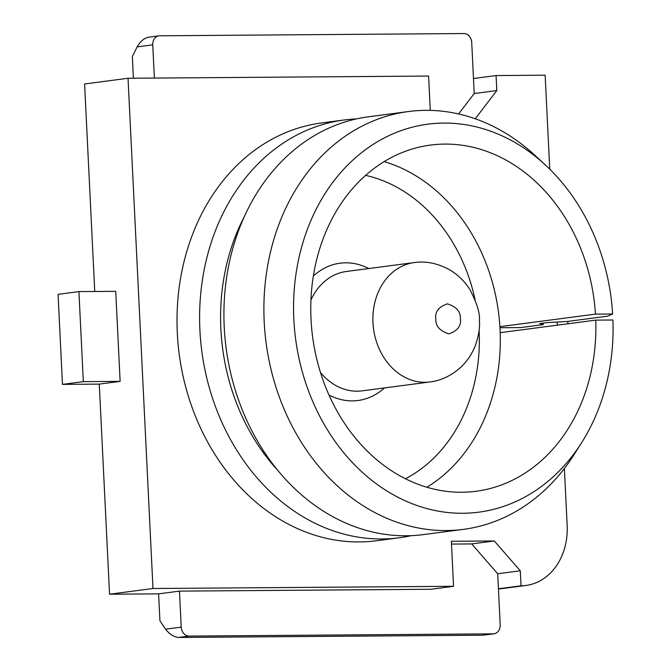 <?xml version="1.0" encoding="UTF-8"?>
<svg xmlns="http://www.w3.org/2000/svg" width="671" height="671" viewBox="0 0 671 671"><rect width="100%" height="100%" fill="white"/><g stroke="black" fill="none" stroke-linecap="round" stroke-linejoin="round"><path stroke-width="1.01" d="M277.752 470.363A195.664 159.077 -97.5 0 1 220.86 328.924A195.664 159.077 -97.5 0 1 244.429 216.431M411.164 535.676A210.711 171.315 -97.5 0 1 399.069 537.807A210.711 171.315 -97.5 0 1 199.908 330.149A210.711 171.315 -97.5 0 1 344.24 119.966A210.711 171.315 -97.5 0 1 356.469 118.91M595.462 314.12L499.895 326.66A174.586 141.95 -97.5 0 1 500.063 329.662A174.586 141.95 -97.5 0 1 500.189 332.665L595.756 320.126A174.586 141.95 -97.5 0 1 476.041 491.273A174.586 141.95 -97.5 0 1 312.585 336.641A174.586 141.95 -97.5 0 1 430.606 145.062A174.586 141.95 -97.5 0 1 595.462 314.12L612.64 313.994L607.532 316.184L567.565 321.426L546.613 322.659L539.66 323.573L543.242 324.621L520.654 327.582L499.962 327.733M426.907 487.263A174.586 141.95 82.5 0 0 500.189 332.665M405.427 478.758A159.539 129.713 82.5 0 0 479.111 330.895A159.539 129.713 82.5 0 0 479.077 330.291M310.941 300.021A60.205 48.949 -97.5 0 1 346.446 271.478L414.217 262.579A60.205 48.949 -97.5 0 0 372.975 322.634A60.205 48.949 -97.5 0 0 429.876 381.967C440.939 380.642 451.18 375.802 460.6 367.431C467.175 361.266 472.116 353.877 475.437 345.263C478.683 335.911 480.008 327.482 479.413 319.975C480.067 313.298 476.905 303.158 469.91 289.578C464.651 281.325 458.041 274.825 450.065 270.069C437.97 263.334 426.018 260.843 414.217 262.579M368.79 268.543A69.23 56.289 82.5 0 0 313.34 276.083M595.756 320.126L612.933 320A195.664 159.077 -97.5 0 1 581.682 442.592A195.664 159.077 -97.5 0 1 407.783 501.916A195.664 159.077 -97.5 0 1 293.839 319.346A195.664 159.077 -97.5 0 1 375.492 142.931A195.664 159.077 -97.5 0 1 545.229 164.84A195.664 159.077 -97.5 0 1 612.64 313.994M581.682 442.592L574.175 454.443A210.711 171.315 -97.5 0 1 463.367 529.369A210.711 171.315 -97.5 0 1 264.198 321.719A210.711 171.315 -97.5 0 1 408.53 111.529A210.711 171.315 -97.5 0 1 534.921 155.328L545.229 164.84M120.126 381.371L115.722 291.331L78.918 291.6L83.321 381.648L120.126 381.371L99.274 384.114L109.549 594.212L158.616 593.852L179.467 591.117L181.229 627.133L165.594 629.18L159.941 620.868L158.616 593.852L109.549 594.212L152.988 588.509L128.035 78.264L84.596 83.967L94.745 291.482L84.596 83.967M109.549 594.212L99.274 384.114L62.47 384.382L58.067 294.343L78.918 291.6M133.403 78.222L132.346 56.59L137.119 46.903L152.753 44.848L154.38 78.071M567.884 323.783L567.775 321.401M475.253 118.775L496.808 90.56L474.221 93.521L473.483 78.515L496.07 75.555L545.146 75.194L549.742 169.151M557.215 322.038L557.366 325.158M564.378 468.484L567.163 525.41A60.205 48.949 -97.5 0 1 525.921 585.464A60.205 48.949 -97.5 0 1 521.032 585.8L498.436 588.761L497.706 573.755L471.696 543.921L451.491 544.072M473.483 78.515L471.721 42.499A9.033 7.339 -97.5 0 0 463.921 33.55L159.673 35.789A9.033 7.339 82.5 0 0 158.943 35.84A9.033 7.339 82.5 0 0 152.753 44.848M149.247 37.157C144.508 37.811 140.465 41.057 137.119 46.903M128.035 78.264L428.601 76.049L430.279 110.388M83.321 381.648L62.47 384.382M179.467 591.117L430.967 589.264L453.554 586.295L152.988 588.509M165.594 629.18C169.469 634.196 173.806 636.955 178.612 637.45L482.852 635.211L494.015 633.793A9.033 7.339 82.5 0 0 500.197 624.785L498.436 588.761M344.24 119.966L321.652 122.936A210.711 171.315 82.5 0 0 179.207 354.145A210.711 171.315 82.5 0 0 376.481 540.767L399.069 537.807M496.808 90.56L496.07 75.555M521.032 585.8L520.293 570.795L494.292 540.96L451.348 541.279L453.554 586.295M458.603 113.961L474.221 93.521M181.229 627.133A9.033 7.339 82.5 0 0 189.037 636.083L493.277 633.843A9.033 7.339 82.5 0 0 494.015 633.793M497.706 573.755L520.293 570.795M543.149 323.112A210.711 171.315 -97.5 0 1 543.242 324.621M494.292 540.96L471.696 543.921M499.895 326.66A174.586 141.95 82.5 0 0 384.173 161.619M475.076 299.811A159.539 129.713 82.5 0 0 365.62 175.374M328.941 394.951A69.23 56.289 82.5 0 0 384.458 387.922M463.367 529.369L423.401 534.611A210.711 171.315 -97.5 0 1 226.119 347.989A210.711 171.315 -97.5 0 1 368.564 116.779L408.53 111.529M429.876 381.967L362.114 390.858A60.205 48.949 -97.5 0 1 320.444 372.439M460.381 318.767C461.422 325.854 457.58 330.887 448.849 333.864C439.824 331.013 435.496 326.047 435.84 318.943C434.8 311.856 438.641 306.823 447.381 303.846C456.397 306.689 460.725 311.663 460.381 318.767M178.612 637.45L189.037 636.083M493.277 633.843L482.852 635.211M525.921 585.464L498.452 589.063M158.943 35.84L148.492 37.215"/></g></svg>
